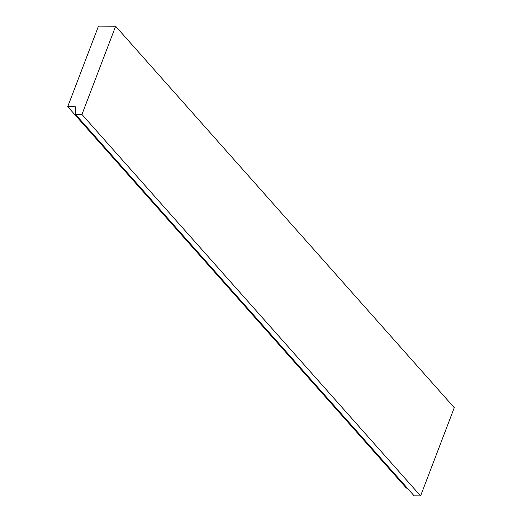 <?xml version="1.0" encoding="UTF-8"?>
<svg xmlns="http://www.w3.org/2000/svg" width="522" height="522" viewBox="0 0 522 522"><rect width="100%" height="100%" fill="white"/><g stroke="black" fill="none" stroke-linecap="round" stroke-linejoin="round"><path stroke-width="0.78" d="M81.947 114.462L420.588 495.9L414.148 495.841L75.507 114.403L81.947 114.462L115.63 26.25L98.495 26.1L67.73 106.664L75.129 106.729A1.051 0.724 138.4 0 1 75.573 106.912A1.051 0.724 138.4 0 1 75.71 107.317L75.507 114.403M407.284 488.109L406.37 488.103L67.73 106.664M420.588 495.9L454.271 407.689L115.63 26.25M75.71 107.382L75.129 106.729"/></g></svg>
